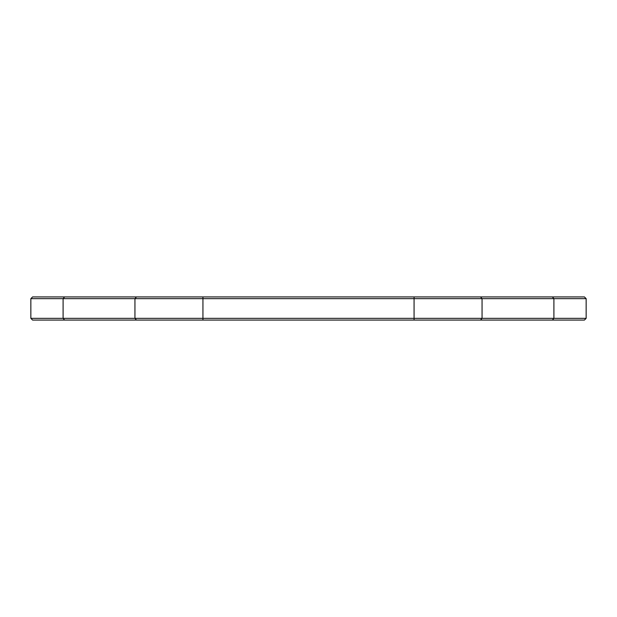 <?xml version="1.0" encoding="UTF-8"?>
<svg xmlns="http://www.w3.org/2000/svg" width="617" height="617" viewBox="0 0 617 617"><rect width="100%" height="100%" fill="white"/><g stroke="black" fill="none" stroke-linecap="round" stroke-linejoin="round"><path stroke-width="0.93" d="M586.15 318.333L584.415 320.069L552.369 320.069L553.904 318.333L586.15 318.333L586.15 298.667L30.85 298.667L30.85 318.333L553.904 318.333L553.904 298.667L552.369 296.931L584.415 296.931L586.15 298.667M552.369 320.069L32.585 320.069L30.85 318.333M30.85 298.667L32.585 296.931L552.369 296.931M480.527 320.069L482.062 318.333L482.062 298.667L480.527 296.931M414.069 320.069L414.069 296.931M202.939 320.069L202.939 296.931M136.473 320.069L134.938 318.333L134.938 298.667L136.473 296.931M64.631 320.069L63.096 318.333L63.096 298.667L64.631 296.931"/></g></svg>
